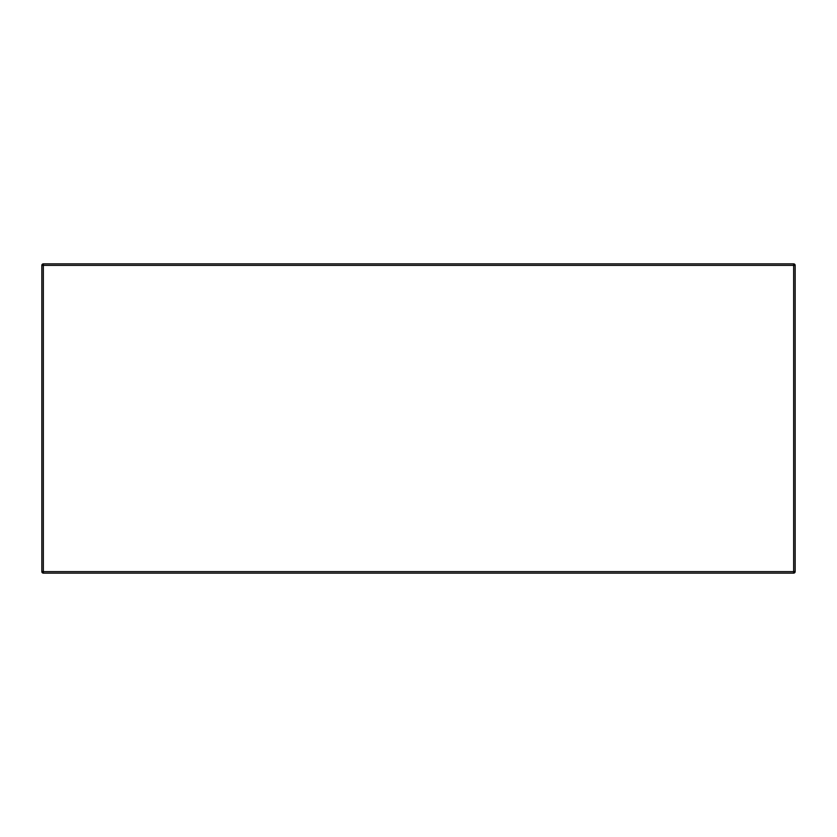 <?xml version="1.0" encoding="UTF-8"?>
<svg xmlns="http://www.w3.org/2000/svg" width="837" height="837" viewBox="0 0 837 837"><rect width="100%" height="100%" fill="white"/><g stroke="black" fill="none" stroke-linecap="round" stroke-linejoin="round"><path stroke-width="1.26" d="M41.85 571.64L41.85 265.36L793.664 265.36L793.664 573.125A1.486 1.486 0 0 0 795.15 571.64L41.85 571.64A1.486 1.486 0 0 0 43.336 573.125L43.336 263.875A1.486 1.486 0 0 0 41.85 265.36A1.486 1.486 0 0 1 43.336 263.875L793.664 263.875L793.664 265.36L795.15 265.36A1.486 1.486 0 0 0 793.664 263.875M795.15 571.64L795.15 265.36M43.336 573.125L793.664 573.125"/></g></svg>
